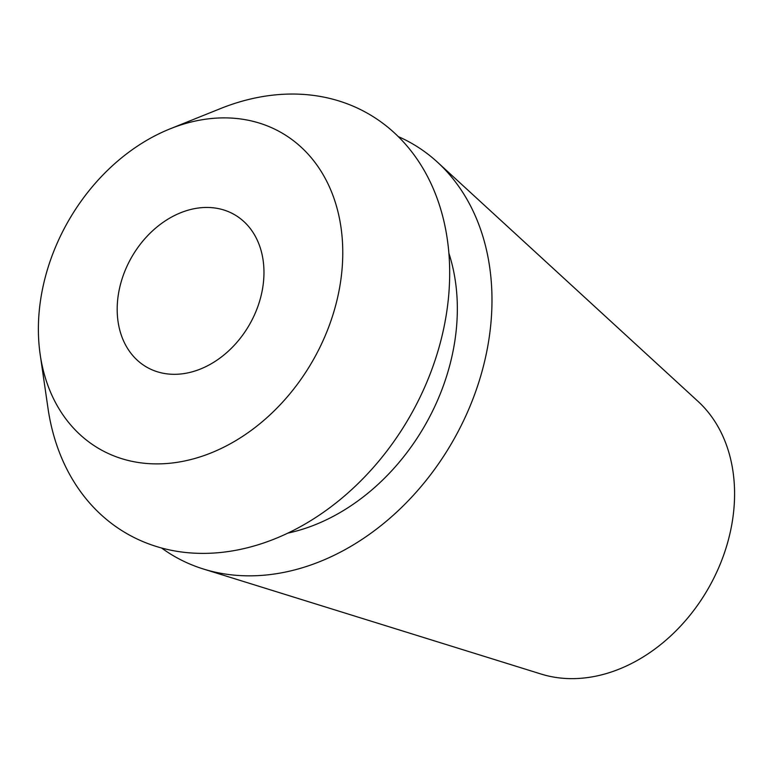 <?xml version="1.0" encoding="UTF-8"?>
<svg xmlns="http://www.w3.org/2000/svg" width="773" height="773" viewBox="0 0 773 773"><rect width="100%" height="100%" fill="white"/><g stroke="black" fill="none" stroke-linecap="round" stroke-linejoin="round"><path stroke-width="1.16" d="M117.312 314.109A87.967 67.879 -60.1 0 0 146.706 367.136A87.967 67.879 -60.1 0 0 225.416 353.744A87.967 67.879 -60.1 0 0 263.844 267.671A87.967 67.879 -60.1 0 0 234.451 214.633A87.967 67.879 -60.1 0 0 155.74 228.025A87.967 67.879 -60.1 0 0 117.312 314.109M342.507 242.732A182.428 140.763 119.9 0 1 206.778 454.582A182.428 140.763 119.9 0 1 40.186 354.585A182.428 140.763 119.9 0 1 38.65 339.038A182.428 140.763 119.9 0 1 170.06 128.859A182.428 140.763 119.9 0 1 342.507 242.732M40.186 354.585L47.994 408.279A242.181 186.873 -60.1 0 0 269.149 541.032A242.181 186.873 -60.1 0 0 449.335 259.796A242.181 186.873 -60.1 0 0 220.402 108.616L170.06 128.859M287.865 533.119A196.642 151.73 -60.1 0 0 457.056 298.078A196.642 151.73 -60.1 0 0 448.891 253.244M398.269 136.589A238.161 183.771 119.9 0 1 437.479 162.195A238.161 183.771 119.9 0 1 491.638 287.121A238.161 183.771 119.9 0 1 402.231 506.827A238.161 183.771 119.9 0 1 203.415 569.015A238.161 183.771 119.9 0 1 161.567 547.989M203.415 569.015L541.177 674.066A159.615 123.168 -60.1 0 0 674.423 632.382A159.615 123.168 -60.1 0 0 734.35 485.135A159.615 123.168 -60.1 0 0 698.058 401.409L437.479 162.195"/></g></svg>
